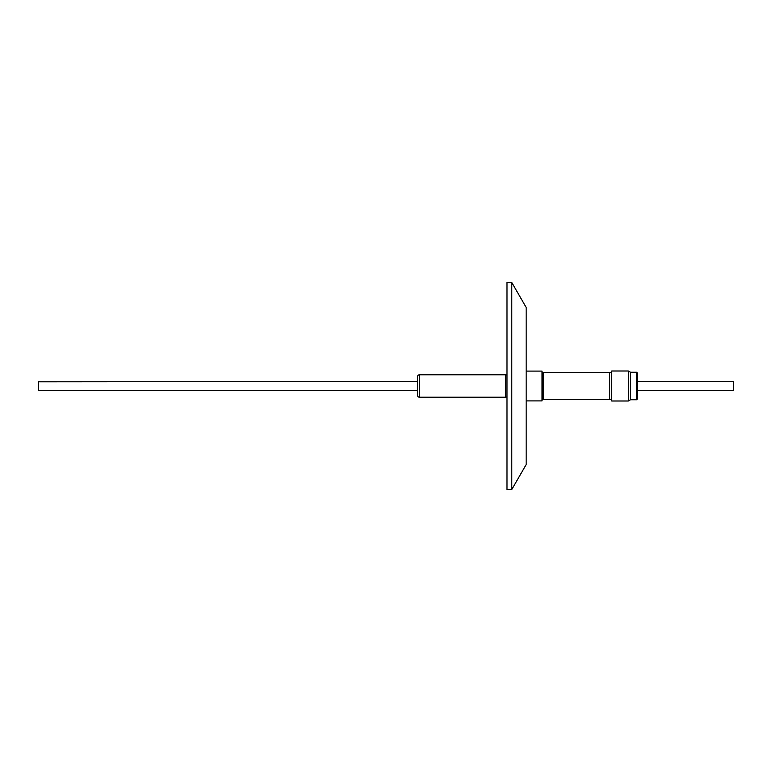 <?xml version="1.0" encoding="UTF-8"?>
<svg xmlns="http://www.w3.org/2000/svg" width="772" height="772" viewBox="0 0 772 772"><rect width="100%" height="100%" fill="white"/><g stroke="black" fill="none" stroke-linecap="round" stroke-linejoin="round"><path stroke-width="1.16" d="M628.369 371.004L630.521 372.249L630.521 399.751L628.369 400.996L628.369 371.004L611.694 371.004L611.694 400.996L628.369 400.996L611.694 400.996M636.611 399.751L637.566 398.796L636.611 399.751L630.521 399.751L636.611 399.751L636.611 372.249L637.566 373.204L637.566 398.796L637.566 390.507L733.4 390.507L637.566 390.507M637.566 381.493L733.4 381.493L733.4 390.507M543.198 399.655L611.694 399.413L542.012 399.413L543.198 399.655L543.198 372.345L542.012 372.587M611.694 372.587L543.198 372.345M542.012 400.9L526.157 400.9L542.012 400.9L542.012 371.1L526.157 371.1M38.6 381.802L38.6 390.507L417.517 390.507L417.517 395.293L417.517 376.707L417.517 381.493L38.6 381.802M505.679 397.213L505.679 374.787L419.428 374.787L419.428 397.213L505.679 397.213L419.428 397.213A1.92 1.92 0 0 1 417.517 395.293L417.517 380.972M419.428 374.787A1.92 1.92 0 0 0 417.517 376.707A1.92 1.92 0 0 1 419.428 374.787M506.992 397.069L505.679 397.069L506.992 397.069M506.992 374.931L505.679 374.931M609.658 399.413L609.523 372.345L609.523 399.655M419.428 397.213A1.92 1.92 0 0 1 417.517 395.293L417.517 391.028M511.778 282.494L526.157 307.401L526.157 464.599L511.778 489.506L511.778 282.494L506.992 282.494L506.992 489.506L511.778 489.506M543.054 399.413L543.054 372.587M630.521 399.751L628.369 400.996M417.517 390.507L38.6 390.507M630.521 372.249L636.611 372.249"/></g></svg>

